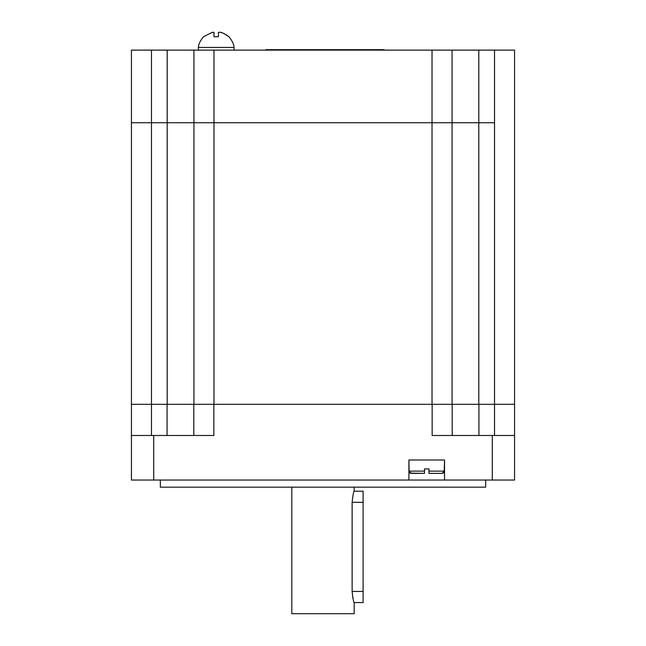<?xml version="1.0" encoding="UTF-8"?>
<svg xmlns="http://www.w3.org/2000/svg" width="646" height="646" viewBox="0 0 646 646"><rect width="100%" height="100%" fill="white"/><g stroke="black" fill="none" stroke-linecap="round" stroke-linejoin="round"><path stroke-width="0.97" d="M494.521 50.122L452.063 50.122L452.063 122.74L494.521 122.74L494.521 50.122L514.571 50.122L514.571 404.307L494.521 404.307L494.521 122.74L131.429 122.74L213.979 122.74L213.979 404.307L131.429 404.307L131.429 50.122L213.979 50.122L213.979 122.74L452.063 122.74L452.063 404.307M494.521 435.493L494.521 404.307L213.979 404.307M193.937 404.307L193.937 50.122M514.571 404.307L514.571 435.493L432.15 435.493L432.15 404.307L213.85 404.307L213.85 435.493L131.429 435.493L131.429 404.307M193.8 435.493L193.8 404.307M409.104 471.62L408.91 460L444.545 460L408.91 460L408.91 480.043L131.429 480.043L131.429 435.493M514.571 435.493L514.571 480.043L444.545 480.043L444.545 460L444.173 472.129M408.91 480.043L444.545 480.043M452.2 404.307L452.2 435.493M160.329 480.043L160.329 487.173L485.671 487.173L485.671 480.043M452.063 50.122L213.979 50.122M266.047 50.122L266.047 49.677L384.112 49.677L384.112 50.122M291.814 487.173L291.814 613.7L354.186 613.7L354.186 602.565C353.532 601.935 352.845 598.22 352.127 591.421L363.1 591.421L363.1 602.565L354.186 602.565M354.186 487.173L354.186 491.186C353.532 491.776 352.845 495.49 352.127 502.322L352.127 591.421M353.176 599.294L352.716 597.316M354.186 491.186L363.1 491.186L363.1 591.421M428.952 473.365L442.163 473.365L444.408 471.136L428.952 471.136L428.952 473.365L428.952 468.907L424.503 468.907L424.503 473.365L424.503 471.136L409.047 471.136L411.292 473.365L424.503 473.365L410.291 473.13M409.919 472.896L409.281 472.129M443.923 472.517L443.164 473.13M442.615 473.316L442.163 473.365M198.387 47.449C198.379 44.566 200.058 40.997 203.442 36.757L212.348 32.3L213.979 32.3L213.979 36.757L218.437 36.757L218.437 32.3L220.068 32.3C221.667 32.195 224.566 33.681 228.781 36.757L228.975 36.757C232.358 40.997 234.046 44.566 234.03 47.449L198.387 47.449L198.387 50.122M213.979 36.023L213.979 35.312M213.979 34.666L213.979 34.23M227.537 35.683L226.173 34.731M224.792 33.955L223.556 33.39M222.264 32.914L221.142 32.566M151.479 50.122L151.479 435.493M167.201 404.307L167.201 50.122M432.021 404.307L432.021 50.122M478.799 50.122L478.799 404.307M153.7 435.493L153.7 480.043M492.3 480.043L492.3 435.493M478.928 404.307L478.928 435.493M167.072 435.493L167.072 404.307M363.1 502.322L352.127 502.322M234.03 47.449L234.03 50.122"/></g></svg>
